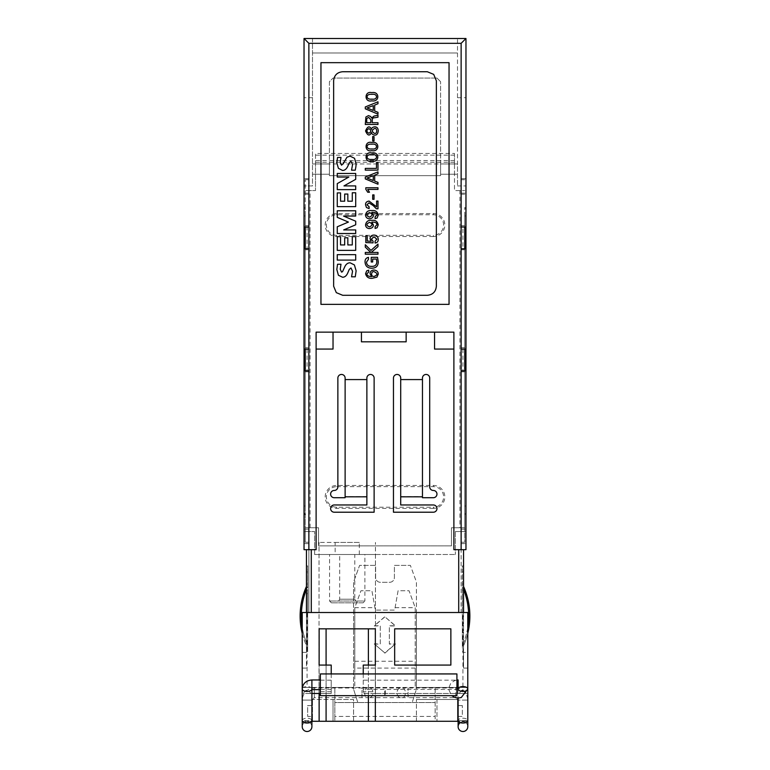 <?xml version="1.0" encoding="UTF-8"?>
<svg xmlns="http://www.w3.org/2000/svg" width="770" height="770" viewBox="0 0 770 770"><rect width="100%" height="100%" fill="white"/><g stroke="black" fill="none" stroke-linecap="round" stroke-linejoin="round"><path stroke-width="0.58" stroke-dasharray="3.85 2.89" d="M394.664 628.83L394.664 665.078L450.864 665.078L450.864 628.83L394.664 628.83M363.248 673.933L363.248 680.189L456.918 680.189L456.918 689.419L363.248 689.419L363.248 693.481L375.337 693.481L375.337 695.676M460.778 691.142L459.286 693.481L363.248 693.481L363.248 665.078L375.337 665.078L375.337 691.691L363.248 691.691M462.963 690.103L466.63 693.481L467.775 693.481L375.337 693.481L375.337 691.691M467.775 688.813L467.775 721.269L458.121 721.269L458.121 700.084L467.794 700.084C467.072 692.74 463.049 688.717 455.705 687.995L401.343 687.995C395.588 687.706 395.588 697.957 401.343 697.668L368.676 697.668C374.441 697.957 374.441 687.706 368.676 687.995L401.343 687.995C406.656 686.282 406.656 699.381 401.343 697.668L408.052 697.668L408.052 687.995L408.052 697.668L455.705 697.668L455.705 687.995L455.705 697.668L458.121 700.084L467.794 700.084L467.794 720.624L458.121 720.624A4.832 2.416 180 0 1 462.963 718.208A4.832 2.416 180 0 1 467.794 720.624L467.794 726.668A4.832 4.832 90 0 0 462.963 721.837A4.832 4.832 90 0 0 458.121 726.659A4.832 4.832 -90 0 0 462.953 731.5A4.832 4.832 -90 0 0 467.794 726.668A4.832 4.832 -90 0 0 460.287 722.635M319.136 721.269L319.136 665.078L319.136 693.481L303.399 693.481C305.844 689.102 308.289 689.102 310.733 693.481L311.898 693.481M320.358 693.481L331.225 693.481L331.225 665.078L319.136 665.078M331.225 689.419L320.358 689.419L320.358 680.189L331.225 680.189L331.225 693.481L319.136 693.481M331.225 673.933L331.225 680.189M320.358 689.419L320.358 695.676M320.358 673.933L320.358 680.189M456.918 680.189L456.918 673.933M456.918 695.676L456.918 689.419M363.248 680.189L363.248 689.419M375.337 628.83L319.136 628.83M459.286 693.481L466.63 693.481M461.134 529.125L465.966 529.125L465.966 349.07L461.134 349.07L465.966 349.07L465.966 248.768L461.134 248.768L461.134 543.63L461.134 531.55L465.966 531.55L465.966 549.674L461.134 549.674L461.134 612.516L463.55 612.516L302.225 612.516L302.225 668.1L306.45 668.1L306.45 549.674L316.114 549.674L316.114 332.149L453.886 332.149L453.886 549.674L463.55 549.674L463.55 612.516L467.775 612.516L467.775 668.1L463.55 668.1L463.55 652.392L467.775 652.392L467.775 612.516L462.943 612.516L462.943 687.437L416.416 687.437L467.775 687.437L467.775 612.516L463.55 612.516L463.55 652.392M434.55 332.149L434.55 349.07L453.886 349.07M308.866 529.125L304.034 529.125L304.034 543.63L308.866 543.63L308.866 349.07L304.034 349.07L308.866 349.07L308.866 178.678L308.866 543.63L304.034 543.63L304.034 531.55L314.612 531.55L304.034 531.55L304.034 549.674L308.866 549.674L308.866 612.516L302.225 612.516L302.225 687.437L307.057 687.437L307.057 612.516L353.584 612.516L308.866 612.516L308.866 549.674L306.45 549.674M462.943 612.516L416.416 612.516L416.416 687.437L416.416 581.985L410.381 565.382L416.416 581.985L416.416 612.516L461.134 612.516L461.134 549.674L463.55 549.674M304.034 97.713L304.034 38.5L312.495 38.5L312.495 185.926L304.034 185.926L304.034 97.713L312.495 97.713L312.495 38.5L457.505 38.5L457.505 163.962L440.584 163.962L440.584 175.656L329.416 175.656L329.416 163.962L312.495 163.962L329.416 163.962L329.416 175.656L440.584 175.656L329.416 175.656L329.416 163.962L329.416 174.222L312.495 174.222L329.416 174.222L329.416 175.656L440.584 175.656L440.584 163.962L440.584 175.656L440.584 174.222L457.505 174.222L454.483 174.222L454.483 190.594L454.483 153.451L315.517 153.451L315.517 190.594L305.247 190.594L305.247 527.748L308.866 527.748L308.866 542.253L308.866 527.748L318.539 527.748L318.539 545.882L451.461 545.882L451.461 527.748L461.134 527.748L461.134 542.253L461.134 527.748L461.134 531.55L455.388 531.55L465.966 531.55L465.966 543.63L465.966 529.125M464.753 370.822L464.753 527.748L461.134 527.748L461.134 178.678L465.966 178.678L465.966 227.015L461.134 227.015L465.966 227.015L465.966 248.768L462.943 248.768L462.943 227.015M465.966 227.015L461.134 227.015L461.134 178.678L465.966 178.678L465.966 185.926L465.966 38.5L457.505 38.5L457.505 185.926L457.505 163.962L440.584 163.962L440.584 174.222L454.483 174.222L454.483 163.962L315.517 163.962L315.517 153.451M459.921 190.594L454.483 190.594L464.753 190.594L459.921 190.594L459.921 527.748L464.753 527.748L464.753 227.015M305.247 370.822L305.247 542.253L308.866 542.253L305.247 542.253L305.247 527.748L318.539 527.748L318.539 545.882L451.461 545.882L451.461 527.748L459.921 527.748M433.337 508.412L336.663 508.412A11.483 11.483 0 0 1 325.181 496.939A11.483 11.483 0 0 1 336.663 485.456L433.337 485.456A11.483 11.483 0 0 1 444.819 496.939A11.483 11.483 0 0 1 433.337 508.412L433.337 507.209L336.663 507.209A10.27 10.27 0 0 1 326.393 496.939A10.27 10.27 0 0 1 336.663 486.669L336.663 485.456M433.337 236.515L336.663 236.515A11.483 11.483 0 0 1 325.181 225.033A11.483 11.483 0 0 1 336.663 213.56L433.337 213.56A11.483 11.483 0 0 1 444.819 225.033A11.483 11.483 0 0 1 433.337 236.515L433.337 235.312L336.663 235.312L336.663 236.515M454.483 153.451L454.483 163.962L315.517 163.962L315.517 190.594L305.247 190.594L305.247 179.718L305.247 227.015M305.247 249.807L305.247 225.639L305.247 249.807L308.866 249.807L305.247 249.807M305.247 347.694L305.247 371.862L305.247 347.694L308.866 347.694L305.247 347.694M305.247 248.768L305.247 349.07M305.247 215.975L305.247 505.996L305.247 207.515L305.247 215.975L304.034 215.975L304.034 208.718L304.034 505.996L304.034 215.975L305.247 215.975M305.247 505.996L305.247 514.456L305.247 505.996L304.034 505.996L304.034 513.253L304.034 505.996L305.247 505.996M308.866 179.718L305.247 179.718L308.866 179.718M464.753 371.862L464.753 347.694L464.753 371.862L461.134 371.862L461.134 347.694L461.134 371.862L464.753 371.862M464.753 249.807L464.753 225.639L464.753 249.807L461.134 249.807L461.134 225.639L461.134 249.807L464.753 249.807M464.753 248.768L464.753 349.07M464.753 527.748L464.753 542.253L464.753 527.748L461.134 527.748M464.753 505.996L464.753 215.975L464.753 514.456L464.753 505.996L465.966 505.996L465.966 513.253L465.966 208.718L465.966 505.996L464.753 505.996M464.753 215.975L464.753 207.515L464.753 215.975L465.966 215.975L464.753 215.975M461.134 179.718L464.753 179.718L461.134 179.718M461.134 542.253L464.753 542.253L461.134 542.253M454.483 155.155L315.517 155.155M457.505 185.926L465.966 185.926L457.505 185.926M457.505 97.713L465.966 97.713M312.495 97.713L312.495 185.926L304.034 185.926L304.034 178.678L304.034 227.015L308.866 227.015L308.866 248.768L304.034 248.768L308.866 248.768L307.057 248.768L307.057 227.015L304.034 227.015L307.057 227.015M307.057 612.516L302.225 612.516L302.225 668.1L306.45 668.1L306.45 612.516M302.225 633.354A72.505 72.505 0 0 0 306.45 645.674L306.45 651.718L306.45 645.674A72.505 72.505 0 0 1 306.45 586.461L306.45 571.956L307.663 571.956L306.45 571.956L306.45 648.09L306.45 590.07L307.663 590.07L307.663 651.718L307.663 565.921L306.45 565.921L307.663 565.921L307.663 586.461A72.505 72.505 0 0 0 307.663 645.674L307.663 648.09L307.663 645.674A72.505 72.505 0 0 1 302.225 627.348M306.45 586.461L306.45 590.07M306.45 648.09L306.45 651.718L306.45 648.09L307.663 648.09L306.45 648.09M306.45 589.329A72.505 72.505 0 0 1 307.663 586.461L307.663 584.045L306.45 584.045L307.663 584.045L307.663 590.07M463.55 612.516L463.55 668.1L467.775 668.1L467.775 652.392M463.55 593.689L463.55 584.045L462.337 584.045L463.55 584.045L463.55 586.461L463.55 565.921L463.55 651.718L463.55 593.689L462.337 593.689L462.337 590.07L463.55 590.07M302.225 652.392L306.45 652.392M304.034 529.125L304.034 370.822L308.866 370.822L304.034 370.822L308.866 370.822L308.866 349.07L304.034 349.07L304.034 227.015M467.775 627.348A72.505 72.505 0 0 1 462.337 645.674A72.505 72.505 0 0 0 462.337 586.461L462.337 590.07M463.55 586.461A72.505 72.505 0 0 1 463.55 645.674A72.505 72.505 0 0 0 467.775 633.354M462.337 593.689L462.337 648.09L463.55 648.09L462.337 648.09L463.55 648.09L462.337 648.09L462.337 565.921L463.55 565.921L462.337 565.921L462.337 571.956L463.55 571.956L462.337 571.956L462.337 586.461A72.505 72.505 0 0 1 463.55 589.329M334.854 716.437L334.854 721.269L435.146 721.269L435.146 716.437L334.854 716.437L334.854 699.516L353.584 699.516L353.584 721.269L302.225 721.269L302.225 687.437L353.584 687.437L353.584 581.985L359.619 565.382L375.596 565.382L375.596 577.471A4.832 4.832 0 0 0 380.428 582.303L389.572 582.303A4.832 4.832 0 0 0 394.404 577.471L394.404 565.382L410.381 565.382L394.404 565.382L394.404 577.471A4.832 4.832 0 0 1 389.572 582.303L380.428 582.303A4.832 4.832 0 0 1 375.596 577.471L375.596 565.382L359.619 565.382L353.584 581.985L353.584 687.437L307.057 687.437M314.612 554.506L314.612 531.55L314.612 554.506L455.388 554.506L314.612 554.506M455.388 531.55L455.388 554.506L455.388 531.55M462.943 687.437L467.775 687.437L467.775 721.269L457.505 721.269L457.505 699.516L416.416 699.516L457.505 699.516L457.505 721.269L416.416 721.269L416.416 699.516L416.416 721.269L436.965 721.269L333.035 721.269L353.584 721.269L353.584 699.516L312.495 699.516L333.035 699.516L333.035 721.269L333.035 699.516L334.854 699.516L334.854 687.437L353.007 687.437L357.809 702.538L334.854 702.538L334.854 687.437L353.007 687.437L357.809 702.538L412.191 702.538L416.994 687.437L435.146 687.437L435.146 716.437M334.854 702.538L334.854 721.269L435.146 721.269L435.146 702.538L412.191 702.538L416.994 687.437L435.146 687.437L435.146 702.538L334.854 702.538M436.965 699.516L436.965 721.269L436.965 699.516M375.337 721.269L375.337 665.078M368.387 695.676L368.387 665.078M368.387 721.269L375.452 721.269L368.387 721.269L368.387 628.83M375.452 554.506L319.021 554.506L375.452 554.506L319.021 554.506L375.452 554.506L375.452 542.426L375.452 721.269L375.452 554.506M326.085 628.83L326.085 721.269L319.021 721.269L319.021 542.426L319.021 721.269L326.085 721.269M326.085 695.676L326.085 665.078M364.874 554.506L329.589 554.506L364.884 554.506L364.884 601.033L329.589 601.033L364.874 601.033L363.065 602.843L331.408 602.843L363.065 602.843M359.32 554.506L359.32 542.426L319.021 542.426L335.152 542.426L335.152 554.506M302.235 721.269L311.898 721.269L311.898 720.624L302.235 720.624A4.832 2.416 180 0 1 306.749 718.208A4.832 2.416 180 0 1 311.86 720.306M312.495 721.269L312.495 716.437L307.663 716.437L307.663 705.561L312.495 705.561L312.495 716.437L312.495 699.516L312.495 721.269M310.733 693.481L303.399 693.481M429.708 378.08A3.629 3.629 0 0 0 426.089 374.451A3.629 3.629 0 0 0 422.461 378.08L422.461 497.718L433.337 497.718A3.629 3.629 0 0 0 436.965 494.09A3.629 3.629 0 0 0 433.337 490.461A3.629 3.629 0 0 1 429.708 486.842L429.708 378.08M400.708 378.08L400.708 504.966L433.337 504.966A3.629 3.629 0 0 1 436.965 508.595A3.629 3.629 0 0 1 433.337 512.214L393.46 512.214L393.46 378.08A3.629 3.629 0 0 1 397.089 374.451A3.629 3.629 0 0 1 400.708 378.08M366.876 504.966L366.876 378.08A3.629 3.629 0 0 1 370.495 374.451A3.629 3.629 0 0 1 374.124 378.08L374.124 512.214L334.247 512.214A3.629 3.629 0 0 1 330.619 508.595A3.629 3.629 0 0 1 334.247 504.966L366.876 504.966M345.124 379.793L345.124 497.718L334.247 497.718A3.629 3.629 0 0 1 330.619 494.09A3.629 3.629 0 0 1 334.247 490.461A3.629 3.629 0 0 0 337.866 486.842L337.866 378.08A3.629 3.629 0 0 1 341.495 374.451A3.629 3.629 0 0 1 345.124 378.08L345.124 379.793L366.876 379.793M456.918 684.809L456.918 679.968L456.918 684.809M320.358 684.809L320.358 679.968L320.358 684.809M457.505 716.437L462.337 716.437L462.337 705.561L462.337 716.437L457.505 716.437L457.505 705.561L462.337 705.561L457.505 705.561M415.213 668.1L354.787 668.1L354.787 687.437L415.213 687.437L354.787 687.437L354.787 607.674L360.947 590.763L371.92 590.763L375.337 610.09L394.664 610.09L398.08 590.763L409.053 590.763L415.213 607.674L415.213 687.437L415.213 607.674L395.097 607.674L394.664 610.09L375.337 610.09L371.92 590.763L360.947 590.763L354.787 607.674L374.903 607.674M400.708 496.602L422.461 496.602M400.708 379.793L422.461 379.793M366.876 496.602L345.124 496.602M465.966 349.07L461.134 349.07L461.134 370.822L465.966 370.822M316.114 349.07L333.035 349.07L333.035 332.149M320.955 304.362L320.955 62.668L449.045 62.668L449.045 304.362L320.955 304.362M312.495 705.561L307.663 705.561L307.663 716.437L312.495 716.437M458.121 686.051L458.121 689.641L456.918 689.641M458.121 684.809L458.121 679.968L455.031 680.439L450.816 683.086L448.458 688.881L451.634 695.676M311.715 689.66A4.832 2.416 -0 0 0 311.898 688.986L311.898 688.64M311.898 726.668A4.832 4.832 0 0 0 307.066 721.837A4.832 4.832 0 0 0 302.235 726.668A4.832 4.832 0 0 1 307.066 721.837A4.832 4.832 0 0 1 311.898 726.668A4.832 4.832 0 0 0 307.066 721.837A4.832 4.832 0 0 0 302.235 726.668L302.235 720.624L311.898 720.624L311.898 700.084L302.235 700.084L311.898 700.084L314.324 697.668L314.324 687.995L314.324 697.668L368.676 697.668C363.373 699.381 363.373 686.282 368.676 687.995L361.977 687.995L361.977 692.827L361.977 687.995L314.324 687.995C306.98 688.717 302.947 692.74 302.235 700.084L302.235 720.624M361.438 332.149L361.438 341.822L406.146 341.822L406.146 332.149M356.885 602.843L337.587 602.843L356.885 602.843L354.787 599.224L339.686 599.224L354.787 599.224L354.787 554.506L339.686 554.506L339.686 599.224L337.587 602.843M312.495 53.005L457.505 53.005L312.495 53.005M440.584 163.962L440.584 81.687L440.584 163.962M329.416 81.687L329.416 163.962L329.416 81.687L333.035 78.059L329.416 81.687M436.965 78.059L333.035 78.059L436.965 78.059L440.584 81.687L436.965 78.059M339.686 554.506L354.787 554.506M461.134 543.63L465.966 543.63L461.134 543.63M464.753 347.694L461.134 347.694L464.753 347.694M462.943 349.07L462.943 370.822M464.753 225.639L461.134 225.639L464.753 225.639M465.966 248.768L462.943 248.768M308.866 178.678L304.034 178.678L308.866 178.678M308.866 347.694L308.866 371.862L305.247 371.862L308.866 371.862L308.866 347.694M304.034 349.07L304.034 370.822M307.057 349.07L307.057 370.822M308.866 225.639L305.247 225.639L308.866 225.639L308.866 249.807L308.866 225.639M304.034 248.768L307.057 248.768M395.097 607.674L398.08 590.763L409.053 590.763L415.213 607.674M354.787 668.1L354.787 607.674M354.787 661.238L415.213 661.238M395.395 643.884L384.817 652.931L374.249 643.884L380.284 643.884L380.284 625.779L374.249 625.779L384.817 616.731L395.395 625.779L389.351 625.779L389.351 643.884L395.395 644.105L389.351 644.105L389.351 625.952L395.395 625.952L384.817 616.731M374.249 643.884L384.817 652.931M384.817 653.181L395.395 644.105M374.249 644.105L380.284 644.105L380.284 625.952L374.249 625.952L384.817 616.876M359.32 542.426L335.152 542.426M310.079 527.748L310.079 190.594M308.866 194.223L305.247 194.223M308.866 527.748L305.247 527.748M461.134 194.223L464.753 194.223M454.483 160.545L315.517 160.545M454.483 162.249L315.517 162.249M307.663 593.689L306.45 593.689M331.225 691.691L319.136 691.691M311.86 688.678A4.832 2.416 -0 0 0 306.749 686.58A4.832 2.416 -0 0 0 302.235 688.986M311.898 679.968L311.898 686.051M311.898 687.225L311.898 688.226M311.898 689.641L311.898 688.986L311.898 689.641M458.121 720.624L467.794 720.624M461.134 193.183L465.966 193.183M308.866 193.183L304.034 193.183M336.663 508.412L336.663 507.209M336.663 486.669L433.337 486.669A10.27 10.27 0 0 1 443.607 496.939A10.27 10.27 0 0 1 433.337 507.209M433.337 486.669L433.337 485.456M336.663 235.312A10.27 10.27 0 0 1 326.393 225.033A10.27 10.27 0 0 1 336.663 214.763L433.337 214.763A10.27 10.27 0 0 1 443.607 225.033A10.27 10.27 0 0 1 433.337 235.312M336.663 214.763L336.663 213.56M433.337 213.56L433.337 214.763M361.977 697.668L361.977 692.827L361.977 697.668M307.663 651.718L306.45 651.718L307.663 651.718M463.55 651.718L462.337 651.718L463.55 651.718M457.861 689.699L458.121 698.015M457.861 688.284L458.391 688.284L457.861 688.284L458.121 688.986M331.408 602.843L329.589 601.033L329.589 554.506M305.247 207.515L304.034 208.718M464.753 207.515L465.966 208.718M464.753 514.456L465.966 513.253M384.682 691.065L384.605 695.233L384.682 691.065M385.404 690.603L385.423 695.233L385.404 690.603"/><path stroke-width="1.16" d="M394.664 665.078L394.664 628.83L450.864 628.83L450.864 665.078L394.664 665.078M460.778 691.142L462.963 690.103M302.225 721.269L302.225 612.516L467.775 612.516L467.775 688.813M311.898 693.481L320.358 693.481M375.337 628.83L375.337 665.078L375.337 628.83L319.136 628.83L319.136 665.078L331.225 665.078L331.225 673.933M363.248 673.933L363.248 665.078L375.337 665.078M320.358 695.676L320.358 673.933L456.918 673.933L456.918 695.676L320.358 695.676M375.337 695.676L375.337 721.269L368.387 721.269L368.387 695.676M458.121 721.269L375.337 721.269M434.55 332.149L434.55 349.07L453.886 349.07M361.438 332.149L361.438 341.822L406.146 341.822L406.146 332.149M316.114 349.07L333.035 349.07L333.035 332.149M400.708 379.572L422.461 379.572L422.461 378.08A3.629 3.629 0 0 1 426.089 374.451A3.629 3.629 0 0 1 429.708 378.08L429.708 486.842A3.629 3.629 0 0 0 433.337 490.461A3.629 3.629 0 0 1 436.965 494.09A3.629 3.629 0 0 1 433.337 497.718L422.461 497.718L422.461 496.823L400.708 496.823L400.708 378.08A3.629 3.629 0 0 0 397.089 374.451A3.629 3.629 0 0 0 393.46 378.08L393.46 512.214L433.337 512.214A3.629 3.629 0 0 0 436.965 508.595A3.629 3.629 0 0 0 433.337 504.966L400.708 504.966L400.708 496.823M366.876 496.823L366.876 504.966L334.247 504.966A3.629 3.629 0 0 0 330.619 508.595A3.629 3.629 0 0 0 334.247 512.214L374.124 512.214L374.124 378.08A3.629 3.629 0 0 0 370.495 374.451A3.629 3.629 0 0 0 366.876 378.08L366.876 496.823L345.124 496.823L345.124 497.718L334.247 497.718A3.629 3.629 0 0 1 330.619 494.09A3.629 3.629 0 0 1 334.247 490.461A3.629 3.629 0 0 0 337.866 486.842L337.866 378.08A3.629 3.629 0 0 1 341.495 374.451A3.629 3.629 0 0 1 345.124 378.08L345.124 379.572L366.876 379.572M461.134 248.768L465.966 248.768L465.966 349.07L461.134 349.07L461.134 43.332L308.866 43.332L308.866 549.674L316.114 549.674L316.114 332.149L453.886 332.149L453.886 549.674L461.134 549.674L461.134 370.822L465.966 370.822L465.966 549.674L461.134 549.674M308.866 549.674L304.034 549.674L304.034 370.822L308.866 370.822M461.134 349.07L461.134 370.822M305.247 227.015L305.247 248.768M305.247 349.07L305.247 370.822M464.753 227.015L464.753 248.768M464.753 349.07L464.753 370.822M308.866 227.015L304.034 227.015L304.034 38.5L465.966 38.5L465.966 227.015L461.134 227.015M306.45 612.516L306.45 549.674M306.45 586.461A72.505 72.505 0 0 0 302.225 633.354M302.225 627.348A72.505 72.505 0 0 1 306.45 589.329M463.55 549.674L463.55 612.516M467.775 633.354A72.505 72.505 0 0 0 463.55 586.461M463.55 589.329A72.505 72.505 0 0 1 467.775 627.348M319.136 665.078L319.136 628.83M319.136 693.481L319.136 721.269L326.085 721.269L326.085 695.676M368.387 665.078L368.387 628.83M326.085 665.078L326.085 628.83M368.387 721.269L326.085 721.269M311.898 721.269L319.136 721.269M422.461 379.572L422.461 496.823M345.124 496.823L345.124 379.572M449.045 62.668L320.955 62.668L320.955 304.362L449.045 304.362L449.045 62.668M458.169 689.304A4.832 2.416 0 0 0 463.271 691.402A4.832 2.416 0 0 0 467.794 688.986A4.832 2.416 0 0 0 462.963 686.571A4.832 2.416 0 0 0 458.121 688.986L458.169 689.304M308.866 349.07L304.034 349.07L304.034 248.768L308.866 248.768M456.918 679.968L458.121 679.968L458.121 689.265M458.121 686.051L458.121 684.809M462.963 731.5A4.832 4.832 90 0 0 467.794 726.668L467.794 720.624A4.832 2.416 180 0 1 462.963 723.04A4.832 2.416 180 0 1 458.121 720.624L458.121 726.659A4.832 4.832 90 0 0 462.963 731.5M311.898 688.986L311.898 679.968C306.065 680.468 302.841 683.471 302.235 688.986A4.832 2.416 -0 0 0 306.393 691.383A4.832 2.416 -0 0 0 311.715 689.66M307.066 731.5A4.832 4.832 0 0 0 311.898 726.668L311.898 726.668A4.832 4.832 0 0 1 307.066 731.5A4.832 4.832 0 0 1 302.235 726.668A4.832 4.832 0 0 0 307.066 731.5A4.832 4.832 0 0 1 302.235 726.668L302.235 720.624A4.832 2.416 180 0 0 307.066 723.04A4.832 2.416 180 0 0 311.898 720.624L311.898 726.668A4.832 4.832 0 0 1 307.066 731.5M458.121 726.659A4.832 4.832 -90 0 1 460.287 722.635M465.966 349.07L465.966 370.822M465.966 248.768L465.966 227.015M304.034 349.07L304.034 370.822M304.034 248.768L304.034 227.015M461.134 43.332L465.966 38.5M308.866 43.332L304.034 38.5M347.838 244.947L352.275 244.947L352.275 236.65L355.702 236.65L355.702 250.365L337.26 250.365L337.26 236.65L340.542 236.65L340.542 244.947L344.69 244.947L344.69 237.795L347.838 237.795L347.838 244.947M347.838 201.201L352.275 201.201L352.275 192.769L355.702 192.769L355.702 206.63L337.26 206.63L337.26 192.904L340.542 192.904L340.542 201.201L344.69 201.201L344.69 194.05L347.838 194.05L347.838 201.201M349.272 162.749L350.976 161.315L352.554 164.462L351.553 170.18L355.268 170.18L355.846 167.032L356.125 164.029L354.556 158.312L350.119 156.175L346.981 157.176L343.256 163.606L341.553 165.175L340.253 162.316L340.975 157.455L337.539 157.455L336.827 162.749L338.405 168.312L342.544 170.468C344.642 170.468 346.356 169.131 347.694 166.464L349.272 162.749M338.405 275.246L342.544 277.239C344.739 277.239 346.452 275.862 347.694 273.1L349.272 269.385L350.976 267.95L352.554 271.242L351.553 276.815L355.268 276.815L356.125 270.819L354.412 264.947L350.119 262.811C347.742 262.811 345.932 264.187 344.69 266.959L342.544 271.675L341.553 272.099L340.253 269.24L340.975 264.245L337.539 264.245L336.827 269.529L338.405 275.246M337.26 173.471L337.26 177.042L348.839 177.042L337.26 183.616L337.26 189.622L355.702 189.622L355.702 185.907L343.978 185.907L355.702 179.323L355.702 173.471L337.26 173.471M337.26 260.096L355.702 260.096L355.702 254.658L337.26 254.658L337.26 260.096M433.703 74.382L427.302 71.735L342.698 71.735C337.202 72.245 334.18 75.267 333.641 80.792L333.641 286.228L336.298 292.639L342.708 295.295L427.302 295.295C432.807 294.775 435.82 291.753 436.359 286.228L436.359 80.792L433.703 74.382M348.415 222.068L337.26 226.784L337.26 233.502L355.702 233.502L355.702 229.932L343.69 229.932L355.702 224.782L355.702 221.211L343.545 216.062L355.702 216.062L355.702 210.778L337.26 210.778L337.26 217.352L348.415 222.068M366.895 273.851L368.705 272.003L368.705 270.193L366.722 270.838L365.558 273.754C366.52 277.181 368.811 278.682 372.449 278.259L376.925 277.152L378.243 274.149C378.243 271.733 376.828 270.357 373.989 270.029C371.4 270.26 370.101 271.492 370.091 273.706L371.641 276.574C368.445 276.459 366.857 275.554 366.895 273.851M374.153 271.723C371.14 270.722 370.418 277.046 374.172 276.411C377.81 274.919 377.81 273.36 374.153 271.723M366.491 262.156L368.455 259.288L368.455 257.373C366.087 257.892 364.951 259.423 365.047 261.964C365.307 266.083 367.569 268.172 371.814 268.22C376.039 268.114 378.195 265.987 378.282 261.839L377.512 257.324L371.236 257.324L371.236 261.983L372.68 261.983L372.68 259.076L376.434 259.076L376.838 261.839C376.674 265.005 374.923 266.507 371.583 266.353C368.503 266.478 366.799 265.072 366.491 262.156M376.809 239.191L375.086 241.212L375.086 243.041C377.175 242.771 378.224 241.568 378.243 239.422C378.041 236.65 376.646 235.197 374.047 235.081C371.669 235.071 370.332 236.284 370.043 238.719L371.169 241.28L367.232 241.058L367.232 235.726L365.827 235.726L365.827 242.569L373.065 242.877L373.065 241.28L371.409 239.085L374.028 236.785L376.809 239.191M376.915 224.773L375.096 226.621L375.096 228.43L377.088 227.776L378.243 224.859C377.464 221.433 375.394 219.941 372.045 220.364C368.387 219.922 366.222 221.404 365.558 224.83C365.673 226.948 366.867 228.199 369.128 228.584C372.006 228.315 373.411 227.083 373.363 224.879L371.794 222.116C375.298 222.01 377.011 222.896 376.915 224.773M369.552 222.347C366.068 223.993 366.068 225.504 369.533 226.9C372.796 225.312 372.805 223.791 369.552 222.347M376.915 214.994L375.096 216.842L375.096 218.651L377.088 218.006L378.243 215.09C377.464 211.663 375.394 210.162 372.045 210.585C368.387 210.143 366.222 211.625 365.558 215.051C365.673 217.178 366.867 218.43 369.128 218.815C372.006 218.545 373.411 217.304 373.363 215.1L371.794 212.347C375.298 212.231 377.011 213.117 376.915 214.994M369.552 212.578C366.068 214.214 366.068 215.735 369.533 217.121C372.796 215.533 372.805 214.012 369.552 212.578M368.965 202.847L373.238 205.609L376.366 208.785L377.983 208.785L377.983 201.057L376.578 201.057L376.578 206.841L369.109 201.095C366.626 201.413 365.442 202.664 365.558 204.849L366.433 207.486L369.109 208.612L369.109 206.764L366.963 204.781L368.965 202.847M369.494 192.24L367.733 189.42L377.983 189.42L377.983 187.765L365.827 187.765L365.827 189.295L367.733 192.24L369.494 192.24M371.939 159.419C378.031 160.458 378.031 153.634 371.939 154.674C365.49 153.827 365.49 160.266 371.939 159.419M371.766 152.97C364.181 150.968 364.181 163.124 371.766 161.123C379.822 162.797 379.822 151.305 371.766 152.97M371.939 148.937C378.031 149.986 378.031 143.153 371.939 144.192C365.49 143.345 365.49 149.784 371.939 148.937M371.766 142.488C364.181 140.496 364.181 152.643 371.766 150.641C379.822 152.316 379.822 140.823 371.766 142.488M374.557 133.383C377.377 134.317 377.377 127.56 374.557 128.494C371.631 130.12 371.631 131.747 374.557 133.383M368.849 128.6C366.279 130.159 366.279 131.718 368.849 133.277C371.429 131.718 371.429 130.159 368.849 128.6M371.573 129.389C369.6 125.587 367.598 126.107 365.558 130.939C367.598 135.77 369.6 136.29 371.573 132.478C371.515 133.73 372.536 134.615 374.644 135.135C376.694 135.26 377.897 133.855 378.243 130.939C378.147 124.442 370.842 127.05 371.573 129.389M370.813 119.668L368.792 117.492C367.078 117.983 366.395 118.821 366.732 120.014L366.732 122.728L370.813 122.728L370.813 119.668M365.894 117.03L365.298 124.48L377.983 124.48L377.983 122.728L372.257 122.728L372.257 120.524C372.122 118.647 372.911 117.723 374.624 117.752L377.983 117.175L377.983 115.288L373.989 116.087L371.554 118.012L370.726 116.52L368.474 115.625L365.894 117.03M371.939 99.109C378.031 100.158 378.031 93.324 371.939 94.364C365.49 93.516 365.49 99.956 371.939 99.109M371.766 92.66C364.181 90.668 364.181 102.814 371.766 100.812C379.822 102.487 379.822 90.995 371.766 92.66M365.298 254.187L377.983 254.187L377.983 252.435L371.256 252.435L377.983 246.583L377.983 244.119L370.967 250.414L365.298 244.735L365.298 247.141L370.851 252.435L365.298 252.435L365.298 254.187M372.69 199.315L374.028 199.315L374.028 194.897L372.69 194.897L372.69 199.315M365.298 178.9L377.983 184.222L377.983 182.413L374.682 181.066L374.682 175.175L377.983 173.808L377.983 171.893L365.298 177.023L365.298 178.9M367.03 178.043L373.257 180.498L373.257 175.704L367.03 178.043M365.298 170.141L377.983 170.141L377.983 162.499L376.472 162.499L376.472 168.389L365.298 168.389L365.298 170.141M372.69 140.958L374.028 140.958L374.028 136.55L372.69 136.55L372.69 140.958M365.298 108.82L377.983 114.143L377.983 112.333L374.682 110.976L374.682 105.095L377.983 103.719L377.983 101.804L365.298 106.943L365.298 108.82M367.03 107.954L373.257 110.418L373.257 105.625L367.03 107.954M311.282 549.674L311.282 612.516M458.718 612.516L458.718 549.674M311.86 720.306A4.832 2.416 180 0 1 311.898 720.624L311.898 726.668M311.898 686.051L311.898 687.225M458.121 698.015L458.121 726.668M451.634 695.676L455.06 697.543L458.237 698.015L461.288 697.514L467.794 688.986L467.794 720.624M302.235 688.986L302.235 720.624M320.358 689.641L311.908 689.641L311.898 720.624M458.121 688.986L458.391 688.284L457.861 688.284M311.898 679.968L320.358 679.968M305.247 514.456L304.034 513.253"/></g></svg>
